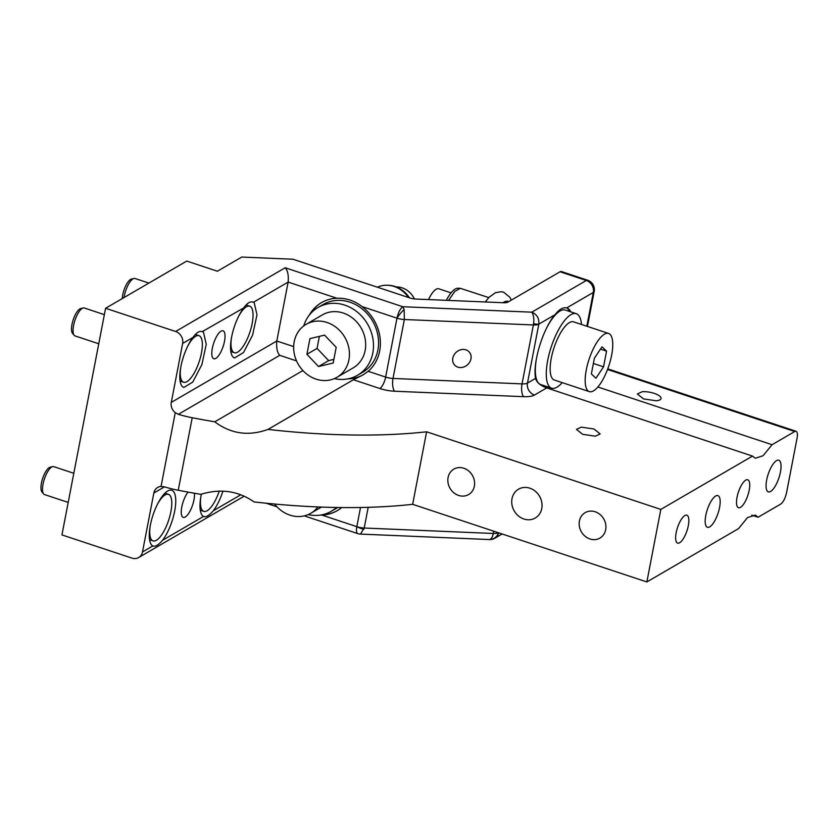 <?xml version="1.0" encoding="UTF-8"?>
<svg xmlns="http://www.w3.org/2000/svg" width="839" height="839" viewBox="0 0 839 839"><rect width="100%" height="100%" fill="white"/><g stroke="black" fill="none" stroke-linecap="round" stroke-linejoin="round"><path stroke-width="1.26" d="M451.078 292.863L438.776 288.784A19.612 6.66 108.3 0 0 431.781 293.755A19.612 6.66 108.3 0 0 428.54 299.586M458.125 288.228A26.313 8.935 108.3 0 0 457.979 288.217A26.313 8.935 108.3 0 0 446.327 300.331M488.759 297.593L460.349 288.322L454.717 291.448L448.571 300.425M587.3 280.174A9.806 9.177 91.1 0 1 593.32 292.444A9.806 3.304 -169.1 0 0 594.19 291.395A9.806 9.806 0 0 0 587.646 280.236A9.806 3.335 108.3 0 0 587.3 280.174A9.806 3.335 108.3 0 0 586.314 280.478L560.043 271.773L507.836 302.145A7.352 2.486 10.9 0 1 503.757 302.753L415.557 299.03A7.352 2.486 10.9 0 1 410.03 298.013L292.989 259.23L241.737 257.059L217.385 271.228L186.74 261.065L105.588 308.28L61.939 534.915L131.985 558.124A9.806 8.61 59.8 0 0 138.666 557.536L244.139 496.185M560.043 271.773A9.806 3.335 -71.7 0 1 561.385 271.532L587.646 280.236M603.545 366.842L606.566 351.142L601.993 346.832L594.39 358.222L591.369 373.921L595.942 378.232L603.545 366.842L593.383 363.476M606.566 351.142L600.462 349.118M409.463 297.824A26.313 23.104 -120.2 0 0 388.625 285.291L387.576 285.25A26.974 23.681 -120.2 0 0 381.986 285.69A26.974 23.681 -120.2 0 0 377.435 287.211M329.884 380.025A30.644 26.911 -120.2 0 0 336.963 377.309A30.644 26.911 -120.2 0 0 346.748 341.137A30.644 26.911 -120.2 0 0 313.22 321.61A30.644 26.911 -120.2 0 0 306.141 324.326A30.644 26.911 -120.2 0 0 296.366 360.487A30.644 26.911 -120.2 0 0 329.884 380.025M336.198 347.315L324.578 335.118L309.937 338.61L306.906 354.31L318.526 366.517L333.177 363.014L336.198 347.315M600.252 383.853A30.644 10.414 108.3 0 0 611.977 353.282A30.644 10.414 108.3 0 0 608.611 333.44A30.644 10.414 108.3 0 0 597.672 341.211A30.644 10.414 108.3 0 0 585.947 371.782A30.644 10.414 108.3 0 0 589.324 391.624A30.644 10.414 108.3 0 0 600.252 383.853M187.957 345.689A24.52 8.327 -71.7 0 1 199.021 335.684A24.52 8.327 -71.7 0 1 198.119 364.64A24.52 8.327 -71.7 0 1 183.594 382.227A24.52 8.327 -71.7 0 1 180.7 367.597M238.685 316.188A24.52 8.327 -71.7 0 1 249.739 306.183A24.52 8.327 -71.7 0 1 248.837 335.139A24.52 8.327 -71.7 0 1 234.322 352.726A24.52 8.327 -71.7 0 1 231.428 338.086M274.605 504.04A30.644 26.911 -120.2 0 0 303.697 516.006A30.644 26.911 -120.2 0 0 310.776 513.29A30.644 26.911 -120.2 0 0 317.897 506.945M219.283 491.025A24.52 8.327 -71.7 0 1 218.287 493.783A24.52 8.327 -71.7 0 1 203.772 511.371A24.52 8.327 -71.7 0 1 200.878 496.74M157.407 504.333A24.52 8.327 -71.7 0 1 168.471 494.328A24.52 8.327 -71.7 0 1 167.569 523.284A24.52 8.327 -71.7 0 1 153.044 540.872A24.52 8.327 -71.7 0 1 150.15 526.242M414.403 298.946A19.612 17.22 -120.2 0 0 396.27 286.938M306.906 354.31L317.058 348.416L328.678 360.613L333.88 359.375M319.376 336.355L317.058 348.416M408.541 297.52A26.974 23.681 -120.2 0 0 387.576 285.25M336.963 377.309L353.198 367.87A30.644 26.911 -120.2 0 0 362.983 331.699A30.644 26.911 -120.2 0 0 329.454 312.16A30.644 26.911 -120.2 0 0 322.375 314.887L306.141 324.326M608.611 333.44L573.582 321.84A30.644 10.414 108.3 0 0 562.654 329.601A30.644 10.414 108.3 0 0 550.929 360.172A30.644 10.414 108.3 0 0 554.306 380.015L589.324 391.624M122.242 298.59A13.298 4.52 -71.7 0 1 123.763 290.808A13.298 4.52 -71.7 0 1 124.518 288.647A13.298 4.52 -71.7 0 1 131.408 279.093L133.936 278.475A14.714 4.992 108.3 0 0 126.311 289.046A14.714 4.992 108.3 0 0 125.472 291.437A14.714 4.992 108.3 0 0 124.046 297.541M74.157 335.285L72.5 333.282A13.298 4.52 -71.7 0 1 73.035 320.32A13.298 4.52 -71.7 0 1 73.79 318.149A13.298 4.52 -71.7 0 1 80.68 308.595L83.208 307.976A14.714 4.992 108.3 0 0 75.583 318.547A14.714 4.992 108.3 0 0 74.755 320.949A14.714 4.992 108.3 0 0 74.157 335.285A14.714 4.992 108.3 0 0 75.049 335.925L98.75 343.78M43.607 493.94L41.95 491.927A13.298 4.52 -71.7 0 1 42.485 478.964A13.298 4.52 -71.7 0 1 43.24 476.793A13.298 4.52 -71.7 0 1 50.13 467.239L52.658 466.62A14.714 4.992 108.3 0 0 45.033 477.192A14.714 4.992 108.3 0 0 44.205 479.593A14.714 4.992 108.3 0 0 43.607 493.94A14.714 4.992 108.3 0 0 44.498 494.57L68.2 502.425M318.526 366.517L328.678 360.613M334.352 378.62A39.223 34.441 -120.2 0 0 348.447 378.756A39.223 34.441 -120.2 0 0 357.508 375.285A39.223 34.441 -120.2 0 0 370.03 328.993A39.223 34.441 -120.2 0 0 327.126 303.991A39.223 34.441 -120.2 0 0 318.065 307.462A39.223 34.441 -120.2 0 0 303.718 325.952M581.479 324.452A39.223 13.319 108.3 0 0 576.278 313.692A39.223 13.319 108.3 0 0 562.287 323.634A39.223 13.319 108.3 0 0 547.28 362.763A39.223 13.319 108.3 0 0 551.601 388.163A39.223 13.319 108.3 0 0 562.193 382.636M308.165 514.601A39.223 34.441 -120.2 0 0 322.26 514.747A39.223 34.441 -120.2 0 0 331.321 511.266A39.223 34.441 -120.2 0 0 336.481 507.49M148.891 283.089L135.027 278.496A14.714 4.992 108.3 0 0 133.936 278.475M104.361 314.646L84.299 307.997A14.714 4.992 108.3 0 0 83.208 307.976M73.811 473.29L53.748 466.641A14.714 4.992 108.3 0 0 52.658 466.62M522.361 487.711A16.675 14.641 -120.2 0 0 518.502 489.189A16.675 14.641 -120.2 0 0 513.185 508.864A16.675 14.641 -120.2 0 0 531.423 519.488A16.675 14.641 -120.2 0 0 535.272 518.009A16.675 14.641 -120.2 0 0 540.589 498.345A16.675 14.641 -120.2 0 0 522.361 487.711M471.497 492.178A14.714 12.91 59.8 0 1 468.613 494.559A14.714 12.91 59.8 0 1 451.235 490.102A14.714 12.91 59.8 0 1 450.952 471.508A14.714 12.91 59.8 0 1 453.826 469.127A14.714 12.91 59.8 0 1 471.203 473.584A14.714 12.91 59.8 0 1 471.497 492.178M602.822 535.702A14.714 12.91 59.8 0 1 599.948 538.082A14.714 12.91 59.8 0 1 582.57 533.625A14.714 12.91 59.8 0 1 582.287 515.02A14.714 12.91 59.8 0 1 585.161 512.65A14.714 12.91 59.8 0 1 602.538 517.107A14.714 12.91 59.8 0 1 602.822 535.702M357.508 375.285L362.584 372.327A39.223 34.441 -120.2 0 0 375.106 326.046A39.223 34.441 -120.2 0 0 332.192 301.033A39.223 34.441 -120.2 0 0 323.13 304.515L318.065 307.462M576.278 313.692L565.339 310.063A39.223 13.319 108.3 0 0 551.349 320.005A39.223 13.319 108.3 0 0 547.133 327.042M536.194 360.046A39.223 13.319 108.3 0 0 540.662 384.535L551.601 388.163M581.28 427.145L594.012 429.002L600.168 433.941L595.386 436.186L582.654 434.329L576.498 429.39L581.28 427.145M642.15 391.74A12.05 4.069 -169.1 0 1 654.881 393.596A12.05 4.069 -169.1 0 1 661.038 398.546A12.05 4.069 -169.1 0 1 656.255 400.78L643.523 398.924L637.367 393.984L642.15 391.74M331.321 511.266L336.397 508.319A39.223 34.441 -120.2 0 0 337.708 507.511M737.901 507.375A14.714 4.992 -71.7 0 1 738.698 491.255A14.714 4.992 -71.7 0 1 747.748 479.782A14.714 4.992 -71.7 0 1 748.336 480.118A14.714 4.992 -71.7 0 1 747.539 496.248A14.714 4.992 -71.7 0 1 738.488 507.71A14.714 4.992 -71.7 0 1 737.901 507.375M677.031 542.781A14.714 4.992 -71.7 0 1 677.828 526.651A14.714 4.992 -71.7 0 1 686.879 515.188A14.714 4.992 -71.7 0 1 687.466 515.524A14.714 4.992 -71.7 0 1 686.669 531.653A14.714 4.992 -71.7 0 1 677.618 543.116A14.714 4.992 -71.7 0 1 677.031 542.781M717.481 495.534A16.675 5.663 108.3 0 0 707.099 510.311A16.675 5.663 108.3 0 0 707.434 527.28A16.675 5.663 108.3 0 0 707.885 527.364A16.675 5.663 108.3 0 0 718.268 512.587A16.675 5.663 108.3 0 0 717.932 495.629A16.675 5.663 108.3 0 0 717.481 495.534M778.351 460.129A16.675 5.663 108.3 0 0 767.968 474.905A16.675 5.663 108.3 0 0 768.304 491.874A16.675 5.663 108.3 0 0 768.755 491.958A16.675 5.663 108.3 0 0 779.137 477.192A16.675 5.663 108.3 0 0 778.791 460.223A16.675 5.663 108.3 0 0 778.351 460.129M138.666 557.536A9.806 8.61 59.8 0 0 142.494 551.957L153.841 493.038A9.806 8.61 59.8 0 1 157.659 487.459A9.806 8.61 59.8 0 1 161.067 486.431L164.392 486.84A49.029 16.539 10.9 0 0 178.246 490.249A343.235 115.772 10.9 0 0 200.815 494.349C220.384 488.308 238.129 490.836 254.06 501.921A343.235 115.772 10.9 0 0 412.652 504.323L426.611 431.802L660.828 509.409L752.489 456.091L546.734 387.912L534.485 395.033A9.806 8.61 59.8 0 1 527.469 383.066A9.806 3.304 -169.1 0 1 522.036 383.884L393.009 378.441A9.806 3.304 -169.1 0 1 385.636 377.078L368.185 371.299L362.826 375.023L353.397 379.742L268.029 429.4C248.606 436.427 230.861 433.899 214.784 421.818L302.91 370.565M412.652 504.323L646.859 581.941L660.828 509.409M646.859 581.941L738.53 528.622L747.528 517.579L755.31 515.094L758.089 517.244L780.773 504.05C783.343 502.079 785.273 498.272 786.573 492.619L797.05 438.231A9.806 3.335 108.3 0 0 796.075 431.277A9.806 3.335 108.3 0 0 794.743 431.519L772.058 444.712L763.05 455.755L755.278 458.241L752.489 456.091M597.871 386.989L772.058 444.712M363.381 374.697A41.677 36.591 59.8 0 1 347.912 378.871M310.199 314.027A41.677 36.591 59.8 0 1 313.755 309.13A41.677 36.591 59.8 0 1 321.704 302.512M309.276 315.16A41.677 36.591 59.8 0 1 313.356 309.371A41.677 36.591 59.8 0 1 321.494 302.627A41.677 36.591 59.8 0 1 336.858 298.233L288.144 282.082C288.71 275.213 287.725 270.431 285.197 267.756L402.783 306.728L404.146 309.56A9.806 1.94 128.1 0 0 396.983 318.149L385.636 377.078A9.806 3.335 108.3 0 1 379.826 388.509L353.397 379.742M534.485 395.033A19.612 6.618 -169.1 0 1 523.62 396.679A9.806 3.734 92.4 0 1 522.036 383.884L533.384 324.966L404.356 319.512A9.806 3.304 -169.1 0 1 396.983 318.149L362.008 306.56A41.677 36.591 59.8 0 1 371.551 367.954A41.677 36.591 59.8 0 1 368.185 371.299M470.679 354.488A9.806 8.442 138.2 0 0 469.211 351.971A9.806 8.442 138.2 0 0 457.612 351.174A9.806 8.442 138.2 0 0 453.102 362.511A9.806 8.442 138.2 0 0 454.581 365.028A9.806 8.442 138.2 0 0 466.169 365.825A9.806 8.442 138.2 0 0 470.679 354.488M535.565 378.368L527.469 383.066L538.816 324.148A9.806 3.304 10.9 0 1 533.384 324.966L533.594 323.728C534.202 318.904 533.614 315.055 531.811 312.181L586.314 280.478A9.806 8.61 59.8 0 1 593.32 292.444L566.682 307.934C563.074 307.064 559.194 309.329 555.03 314.719C543.032 328.353 532.471 362.888 535.565 378.368C536.635 382.427 540.358 385.604 546.734 387.912M566.545 307.903A41.677 14.158 -71.7 0 1 567.783 308.679L569.88 311.573M545.203 386.045L543.745 386.695M268.029 429.4A343.235 115.772 10.9 0 0 426.611 431.802M566.682 307.934A41.677 14.158 -71.7 0 1 566.986 308.028A41.677 14.158 -71.7 0 1 568.653 308.972A41.677 14.158 -71.7 0 1 570.751 311.856M758.089 517.244L751.796 515.156M337.425 510.552A41.677 36.591 59.8 0 1 321.736 514.852M296.545 360.906L279.754 355.337C277.237 352.726 276.251 347.944 276.797 341.012L288.144 282.082L253.451 302.271L254.217 302.764L256.986 314.782L252.633 335.023L243.499 352.569L234.521 357.959L233.347 357.288A29.417 9.995 -71.7 0 1 231.847 335.894A29.417 9.995 -71.7 0 1 243.719 307.934C247.222 302.921 250.473 301.033 253.451 302.271L253.021 302.103M203.489 332.275L206.258 344.284L201.905 364.525L192.781 382.07L183.804 387.461L182.629 386.8A29.417 9.995 -71.7 0 1 181.13 365.395A29.417 9.995 -71.7 0 1 192.991 337.435C196.504 332.422 199.745 330.535 202.723 331.772L203.489 332.275M161.067 486.431L175.267 412.694L178.361 414.319A49.029 16.539 10.9 0 0 192.215 417.728A343.235 115.772 10.9 0 0 214.784 421.818M142.494 551.957L152.845 545.937A29.417 9.995 -71.7 0 1 152.079 545.444A29.417 9.995 -71.7 0 1 153.663 513.185A29.417 9.995 -71.7 0 1 171.764 490.249A29.417 9.995 -71.7 0 1 172.939 490.92A29.417 9.995 -71.7 0 1 174.439 512.314A29.417 9.995 -71.7 0 1 162.567 540.285L203.562 516.436A29.417 9.995 -71.7 0 1 202.797 515.943A29.417 9.995 -71.7 0 1 201.391 494.14M362.008 306.56C354.373 300.687 345.993 297.908 336.858 298.233M523.62 396.679L394.592 391.226A9.806 3.734 92.4 0 1 393.009 378.441L404.356 319.512L404.146 309.56M202.304 331.604L243.719 307.934M489.462 539.55L489.945 539.498C491.633 538.565 492.724 536.551 493.238 533.468L364.21 528.025L368.195 507.322M363.948 529.189A9.806 3.87 -158.2 0 1 356.827 526.661A9.806 3.335 -71.7 0 0 357.802 533.614A9.806 9.806 0 0 0 360.476 534.097L364.21 528.025A9.806 3.304 10.9 0 1 356.827 526.661L360.518 507.501M356.827 526.661L321.861 515.073A41.677 36.591 -120.2 0 0 337.226 510.668A41.677 36.591 -120.2 0 0 341.662 507.564M321.861 515.073L320.32 515.094M222.954 491.109A29.417 9.995 -71.7 0 1 213.295 510.773L240.762 494.8M213.295 510.773C209.152 515.576 205.912 517.464 203.562 516.436L203.961 516.604M162.567 540.285C158.424 545.077 155.184 546.965 152.845 545.937L153.243 546.105M213.2 358.41A14.714 4.992 -71.7 0 1 213.997 342.281A14.714 4.992 -71.7 0 1 223.048 330.818A14.714 4.992 -71.7 0 1 223.635 331.153A14.714 4.992 -71.7 0 1 222.849 347.283A14.714 4.992 -71.7 0 1 213.788 358.746A14.714 4.992 -71.7 0 1 213.2 358.41M194.417 493.238A14.714 4.992 -71.7 0 1 190.893 509.357A14.714 4.992 -71.7 0 1 183.238 517.39A14.714 4.992 -71.7 0 1 182.65 517.055A14.714 4.992 -71.7 0 1 181.958 506.127A14.714 4.992 -71.7 0 1 188.062 492.094M175.267 412.694A9.806 8.61 59.8 0 1 171.292 402.384L276.797 341.012L293.671 346.601M105.588 308.28L175.634 331.489A9.806 8.61 59.8 0 1 182.64 343.455L171.292 402.384M508.623 301.683A29.417 9.995 108.3 0 0 507.176 301.222A29.417 9.995 108.3 0 0 503.012 302.722M394.592 391.226A19.612 6.618 -169.1 0 1 379.826 388.509M607.541 369.485L794.743 431.519M493.678 531.171L493.238 533.468A9.806 3.304 -169.1 0 0 498.471 532.765M178.361 414.319L279.754 355.337M178.246 490.249L192.215 417.728M593.32 292.444L586.818 326.224M396.983 318.149C398.284 312.507 400.213 308.7 402.783 306.728L531.811 312.181C537.023 314.478 539.362 318.463 538.816 324.148A9.806 1.647 14.8 0 1 533.594 323.728M555.03 314.719L538.816 324.148M489.945 539.498A9.806 9.219 -72.4 0 0 498.618 532.807A9.806 8.61 -120.2 0 1 494.842 538.229A9.806 9.806 0 0 1 489.504 539.55L360.476 534.097M182.64 343.455L192.991 337.435M153.841 493.038L164.454 486.861M175.634 331.489L285.197 267.756M457.979 288.217L460.349 288.322M485.204 301.977L489.085 297.258L495.471 292.685L501.24 291.72L503.715 292.224L509.986 297.415L511.287 300.131M183.594 382.227L180.102 381.063M199.021 335.684L195.382 334.478M234.322 352.726L230.83 351.562M249.739 306.183L246.11 304.977M321.452 507.081L310.776 513.29M203.772 511.371L200.28 510.217M153.044 540.872L149.552 539.718M168.471 494.328L164.979 493.175M594.19 291.395L587.447 326.434M607.772 368.877L796.075 431.277M502.142 533.982L494.842 538.229M357.802 533.614L304.284 515.88M276.996 506.829L266.089 503.222"/></g></svg>
